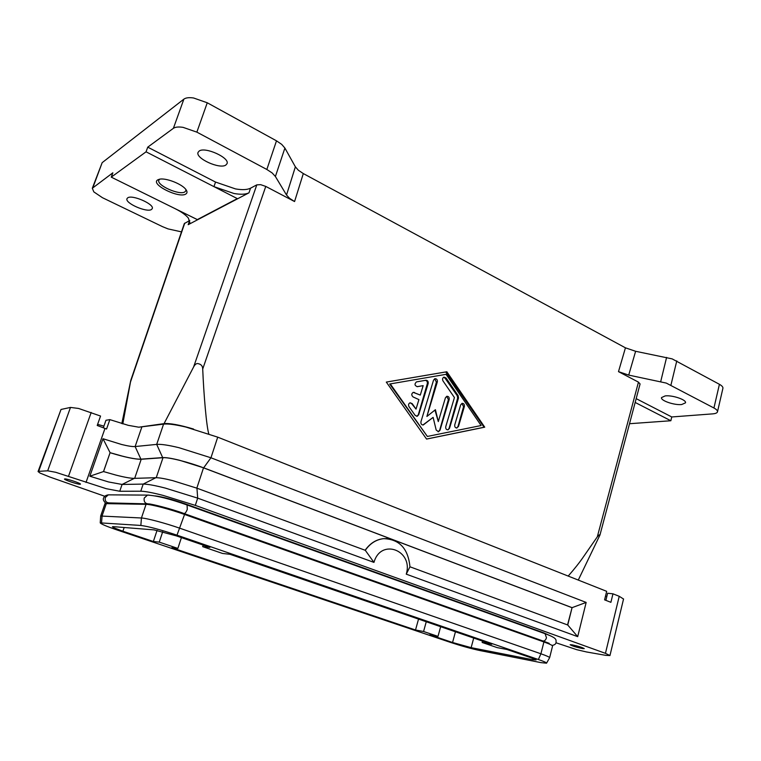 <?xml version="1.0" encoding="UTF-8"?>
<svg xmlns="http://www.w3.org/2000/svg" width="761" height="761" viewBox="0 0 761 761"><rect width="100%" height="100%" fill="white"/><g stroke="black" fill="none" stroke-linecap="round" stroke-linejoin="round"><path stroke-width="1.14" d="M108.566 481.96L122.083 484.453L143.192 484.091C147.406 484.072 154.816 485.413 165.413 488.115L197.689 498.141L373.965 562.398L365.29 550.308L196.947 488.191L172.728 480.638C164.756 478.631 159.135 477.651 155.881 477.708L134.326 478.355C130.759 478.393 124.614 477.299 115.9 475.083L103.506 471.563L110.088 452.681L102.992 438.736L89.836 476.215L108.566 481.96M104.761 496.267L49.788 477.014L40.133 473.114L38.06 471.554L38.649 471.335L47.686 470.812L55.734 472.296L106.236 488.686L119.743 491.254L140.766 491.216C144.971 491.264 152.371 492.643 162.978 495.373L195.311 505.39L605.452 653.347L609.951 655.525L605.946 655.383L586.512 651.958L576.819 649.704L555.996 642.769M103.553 471.582L110.088 452.681L122.445 456.162C131.139 458.331 137.294 459.33 140.899 459.149L162.673 457.599C165.965 457.418 171.586 458.303 179.539 460.253L203.653 467.825L572.063 607.659L586.16 602.427L210.949 457.78L178.968 447.696C168.409 445.137 160.99 444.044 156.69 444.395L135.125 446.545C132.509 446.755 127.991 446.06 121.57 444.481L102.992 438.736M623.535 599.021L619.226 596.301L612.966 593.818L610.902 602.322L604.586 599.849L606.669 591.326L217.722 437.156L185.893 427.054C175.363 424.571 167.924 423.592 163.577 424.124L138.749 427.197L128.219 425.323L109.86 419.625L106.559 429.023L97.218 425.485L100.557 416.048L78.583 408.457L70.488 407.42L61.013 409.466L38.06 471.554M203.177 545.085L202.673 546.645L209.874 547.387L176.619 535.963L154.055 529.884L113.294 526.641L112.409 526.764L113.979 527.83L122.901 531.226L153.351 541.509L159.249 542.117L162.711 531.72M440.648 626.703L437.994 636.377L429.841 634.826L452.557 642.493L471.145 647.649L532.7 659.73L536.096 659.911L530.931 657.732L506.921 649.475L497.228 647.63L482.151 642.465L491.739 644.253L229.955 554.293L222.554 553.456L202.673 546.645M582.384 648.543C576.096 647.183 572.015 645.908 570.151 644.729L571.958 644.805C578.255 646.165 582.355 647.44 584.239 648.629L582.384 648.543M605.471 596.224L606.859 596.358M80.086 484.272C77.784 484.462 63.81 479.753 64.495 479.021L64.837 478.907C67.054 478.679 81.208 483.444 80.457 484.158L80.086 484.272M97.617 424.372L103.915 426.122M89.836 476.215L103.506 471.563M618.493 371.644L628.719 375.097L666.284 383.087L713.932 407.991C716.501 409.389 717.69 410.674 717.49 411.825L722.912 388.3C723.131 387.073 721.961 385.741 719.421 384.305L672.144 358.878L635.616 351.287L625.437 347.825L618.493 371.644L638.46 382.127L640.049 384.02M568.201 576.077C574.726 568.629 579.911 562.056 583.763 556.367L597.318 536.809C598.955 534.916 599.83 534.327 599.934 535.05L578.284 580.072M146.055 151.82L147.739 147.158L215.534 182.06L235.549 188.928C242.255 190.06 247.249 189.822 250.531 188.195L256.809 184.856L260.662 184.666L265.77 186.416L294.574 201.541L303.306 173.565L298.388 170.274L295.373 166.83L284.899 148.062L281.713 144.381L276.49 140.833L207.258 102.773L193.589 97.988C189.061 97.332 185.817 97.722 183.867 99.149L102.164 162.664L92.319 188.252L112.856 172.804L111.258 177.142L146.055 151.82L237.327 198.621L197.327 219.625L111.258 177.142M138.749 427.197L164.053 423.63L193.589 367.021C195.082 364.11 196.757 363.026 198.631 363.777C201.294 364.424 202.654 366.174 202.711 369.037C203.758 394.502 206.459 426.445 208.79 433.837M215.534 182.06L213.946 186.645L233.988 193.503C240.695 194.654 245.689 194.426 248.971 192.818L188.186 224.695L189.927 222.868L188.328 218.036C185.751 214.916 181.384 211.815 175.23 208.723L197.337 219.596L237.299 198.611M122.806 423.887L130.816 380.243L184.314 223.591L189.784 220.462M147.739 147.158L173.394 128.314C175.325 126.982 178.559 126.668 183.097 127.363L196.861 132.138L266.845 169.475L272.143 172.937L275.396 176.495L286.526 195.016L289.589 198.336L294.574 201.541M181.489 231.877L168.029 228.899L162.531 226.664L102.44 197.698L93.822 191.886L92.319 188.252M225.808 165.08C219.739 169.475 195.225 158.326 198.05 152.371L199.135 151.068C204.956 146.416 230.031 157.831 227.025 163.682L225.808 165.08M681.666 404.538C674.303 405.375 660.339 400.562 661.528 397.584L665.209 395.901C672.477 394.969 686.755 399.867 685.499 402.835L681.666 404.538M151.477 209.484C146.93 212.871 124.718 203.12 126.982 198.678L127.667 197.87C132.014 194.302 154.664 204.252 152.248 208.619L151.477 209.484M185.836 189.451L185.846 190.783L184.894 191.867C179.672 195.672 156.338 185.284 158.849 180.195L159.686 179.196M185.817 194.026C187.301 193.113 187.387 191.696 186.084 189.784C182.545 184.162 165.565 177.475 159.296 179.273L157.698 179.9C150.06 184.276 179.12 198.745 185.817 194.026M420.291 395.083L423.164 385.637L417.361 386.664C414.602 385.637 414.298 384.048 416.448 381.898L425.903 380.253C427.672 380.367 428.424 381.461 428.177 383.534L418.683 414.764L417.209 416.277L415.192 415.43L409.028 406.697C408.172 404.89 408.524 403.587 410.103 402.778L412.177 403.634L416.02 409.095L418.911 399.601L413.109 396.957C411.282 395.244 411.34 393.703 413.28 392.324L420.291 395.083L413.185 392.353M423.164 385.637L417.076 386.683M416.781 416.334L418.284 414.812L427.321 383.658C427.568 381.765 426.892 380.662 425.275 380.357M416.02 409.095L411.672 403.691L410.084 402.788M456.99 428.005C455.259 427.958 454.517 426.892 454.755 424.828L460.69 404.833L462.098 403.359C463.849 403.387 464.6 404.443 464.372 406.536L458.464 426.502L456.562 428.043L457.97 426.541L463.573 406.631L461.889 403.425M390.279 383.915L427.368 436.443L389.67 384.01L446.07 374.326L389.67 384.01M427.368 436.443L481.123 425.532L446.07 374.326M484.728 427.178L426.579 439.068L386.303 382.089L446.84 371.768L484.728 427.178L484.072 427.235L445.718 371.958M426.569 439.049L484.072 427.235M448.01 429.822C446.26 429.775 445.508 428.709 445.756 426.626L454.431 397.556L443.007 380.938C442.189 379.187 442.512 377.913 444.005 377.123L446.041 377.97L458.16 395.653L458.512 398.003L449.504 428.31L448.01 429.822L449.085 428.338L457.646 398.108L457.266 395.768L444.995 378.131L443.692 377.247M433.114 417.37L423.287 424.961C421.48 424.933 420.7 423.848 420.947 421.727L433.542 380.148L434.911 378.702C436.757 378.674 437.556 379.749 437.328 381.927L426.902 416.457L435.425 409.703L438.298 421.584L445.442 397.756L446.85 396.291C448.638 396.291 449.418 397.366 449.19 399.496L439.991 430.222L438.488 431.744L436.177 430.013L433.114 417.37L422.907 425.009M426.902 416.457L436.395 382.06L434.645 378.797M438.117 431.782L439.668 430.241L448.4 399.592L446.65 396.348M438.298 421.584L434.94 410.084M303.306 173.565L625.437 347.825M157.07 530.369L153.351 541.509M181.422 537.608L177.865 548.415L171.786 547.73L415.506 629.994L423.563 631.497L426.265 621.756M418.54 619.102L415.506 629.994M717.49 411.825L717.49 411.825C717.157 412.947 715.549 413.632 712.667 413.87L671.763 416.961L670.86 420.747L629.518 423.715M635.169 402.455L670.86 420.747M636.177 398.64L671.763 416.961M193.57 429.052C179.567 424.904 169.732 423.097 164.053 423.63M103.325 427.806L105.969 420.272L109.86 419.625M373.965 562.398C380.785 537.78 413.642 550.317 406.25 574.155L409.941 566.783C408.172 548.586 399.43 539.216 383.715 538.655C376.286 539.482 370.141 543.373 365.29 550.308M406.25 574.155L577.694 636.653L567.735 625L409.941 566.783M567.544 624.933L572.063 607.659L567.735 625M577.694 636.653L586.16 602.427M365.147 550.251C369.998 543.344 376.124 539.473 383.544 538.645L386.969 538.607M571.872 607.639L203.51 467.834C188.395 462.032 168.704 457.133 162.997 457.713L141.204 459.264C135.277 459.397 124.918 457.218 110.117 452.738M612.966 593.818L607.62 593.238L605.889 600.362M450.455 642.389C461.366 645.965 471.202 648.695 479.944 650.56L540.976 662.631L546.541 663.192C546.779 662.717 544.058 661.49 538.379 659.511L176.99 535.164C160.523 529.675 148.481 526.441 140.861 525.451L100.224 522.874C101.051 524.053 106.683 526.422 117.127 529.989L450.455 642.389M549.613 657.732L552.553 646.07C552.562 645.395 549.68 644.025 543.915 641.951L184.562 514.455C169.998 509.242 151.306 504.343 146.055 504.324L104.98 503.611L100.68 516.025L141.432 517.994C146.645 518.174 165.365 523.159 180.005 528.286L540.909 653.785C546.702 655.811 549.604 657.133 549.613 657.732L546.569 663.145M155.263 495.906C162.512 496.771 172.737 499.492 185.941 504.086L543.259 632.648L549.965 635.606M482.512 641.085L482.151 642.465M437.994 636.377L423.563 631.497M177.865 548.415L159.249 542.117M100.233 522.797L100.68 516.025M187.063 504.981L187.292 509.318C186.141 512.324 184.999 513.713 183.877 513.466C170.569 508.557 151.981 504.086 148.994 503.915C145.275 503.868 143.686 501.918 144.219 498.065L147.472 495.107L149.127 495.097M147.225 503.868L109.717 502.926C106.245 502.878 104.771 501.09 105.275 497.561L108.309 494.85L109.945 494.869M184.133 513.561L542.688 640.895C544.343 641.352 545.608 640.315 546.484 637.775L545.076 633.704M119.743 491.254L122.083 484.453L134.326 478.355M104.989 428.443L86.022 482.436M70.488 407.42L47.686 470.812M619.226 596.301L605.452 653.347M455.449 631.792L452.557 642.493M533.023 658.474L532.7 659.73M155.881 477.708L143.192 484.091L140.766 491.216M163.577 424.124L156.69 444.395L162.673 457.599M141.793 427.168L135.125 446.545L140.899 459.149M217.722 437.156L210.949 457.78L203.653 467.825M638.46 382.127L597.318 536.809M256.809 184.856L193.589 367.021M248.971 192.818L250.531 188.195M189.641 220.538L188.186 224.695M719.421 384.305L713.932 407.991M666.598 357.404L660.71 381.594M276.49 140.833L266.845 169.475M183.867 99.149L173.394 128.314M414.498 392.429L413.841 392.514M428.177 383.534L427.321 383.658M412.177 403.634L411.672 403.691M464.372 406.536L463.573 406.631M458.464 426.502L457.97 426.541M446.041 377.97L444.995 378.131M458.16 395.653L457.266 395.768M458.512 398.003L457.646 398.108M437.328 381.927L436.395 382.06M449.19 399.496L448.4 399.592M202.711 369.037L265.77 186.416M92.966 187.415L102.164 162.664M122.901 531.226L124.167 527.506M196.861 132.138L207.258 102.773M628.719 375.097L635.616 351.287M275.396 176.495L284.899 148.062M295.373 166.83L286.526 195.016M670.945 385.056L676.786 360.876M130.369 382.364L184.733 223.144M196.947 488.191L197.689 498.141L195.311 505.39M196.823 488.143L203.51 467.834M134.678 478.346L141.204 459.264M156.243 477.699L162.997 457.713M541.29 640.401L541.147 640.971M182.944 513.142L182.726 513.808M543.915 641.951L540.909 653.785L538.379 659.511M471.145 647.649L473.703 638.06M151.487 504.343L151.268 505M184.562 514.455L176.99 535.164M146.055 504.324L141.432 517.994L140.861 525.451M106.426 503.287L102.098 515.787L101.555 522.607M38.649 471.335L61.013 409.466M68.519 476.253L91.187 412.443M552.029 645.433C554.522 645.043 555.872 644.044 556.091 642.436C555.758 639.982 558.108 638.46 545.466 633.846L187.32 505.066C170.16 498.959 156.88 495.639 147.472 495.107L108.309 494.85C105.674 495.306 104.124 496.343 103.667 497.951C102.783 499.14 103.477 500.919 105.75 503.297M543.078 641.038L549.185 643.34M130.645 380.966L121.827 423.601M640.096 383.896L599.925 535.145M548.462 643.682L548.595 643.178M623.563 598.945L609.951 655.573"/></g></svg>
